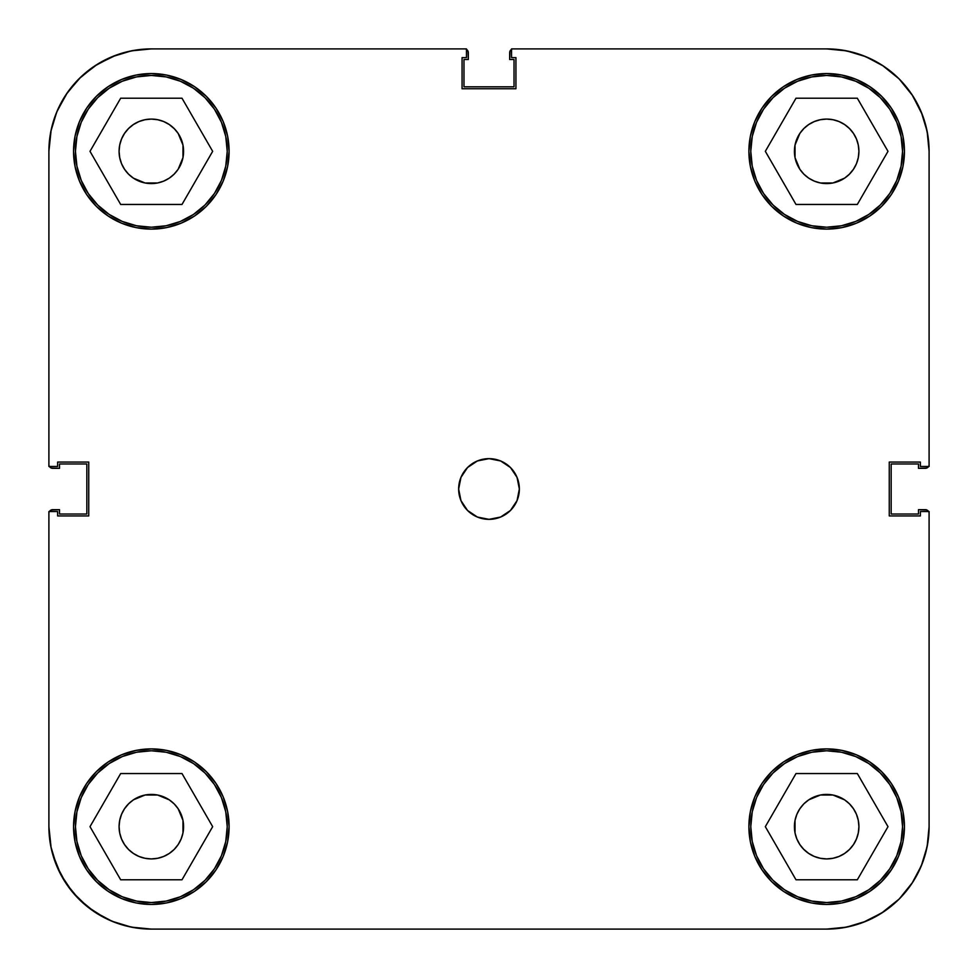<?xml version="1.0" encoding="UTF-8"?>
<svg xmlns="http://www.w3.org/2000/svg" width="978" height="978" viewBox="0 0 978 978"><rect width="100%" height="100%" fill="white"/><g stroke="black" fill="none" stroke-linecap="round" stroke-linejoin="round"><path stroke-width="1.47" d="M227.214 151.333A75.881 75.881 0 0 1 151.333 227.214A75.881 75.881 0 0 1 75.453 151.333A75.881 75.881 0 0 1 151.333 75.453A75.881 75.881 0 0 1 227.214 151.333L225.759 166.138L221.444 180.38L214.427 193.497L204.989 204.989L193.497 214.427L180.38 221.444L166.138 225.759L151.333 227.214L136.529 225.759L122.299 221.444L109.181 214.427L97.678 204.989L88.24 193.497L81.235 180.38L76.92 166.138L75.453 151.333L76.92 136.529L81.235 122.299L88.24 109.181L97.678 97.678L109.181 88.24L122.299 81.235L136.529 76.92L151.333 75.453L166.138 76.92L180.38 81.235L193.497 88.24L204.989 97.678L214.427 109.181L221.444 122.299L225.759 136.529L227.214 151.333M902.547 151.333A75.881 75.881 0 0 1 826.667 227.214A75.881 75.881 0 0 1 750.786 151.333A75.881 75.881 0 0 1 826.667 75.453A75.881 75.881 0 0 1 902.547 151.333L901.08 166.138L896.765 180.38L889.76 193.497L880.322 204.989L868.819 214.427L855.701 221.444L841.471 225.759L826.667 227.214L811.862 225.759L797.62 221.444L784.503 214.427L773.011 204.989L763.573 193.497L756.556 180.38L752.241 166.138L750.786 151.333L752.241 136.529L756.556 122.299L763.573 109.181L773.011 97.678L784.503 88.24L797.62 81.235L811.862 76.92L826.667 75.453L841.471 76.92L855.701 81.235L868.819 88.24L880.322 97.678L889.76 109.181L896.765 122.299L901.08 136.529L902.547 151.333M902.547 826.667A75.881 75.881 0 0 1 826.667 902.547A75.881 75.881 0 0 1 750.786 826.667A75.881 75.881 0 0 1 826.667 750.786A75.881 75.881 0 0 1 902.547 826.667L901.08 841.471L896.765 855.701L889.76 868.819L880.322 880.322L868.819 889.76L855.701 896.765L841.471 901.08L826.667 902.547L811.862 901.08L797.62 896.765L784.503 889.76L773.011 880.322L763.573 868.819L756.556 855.701L752.241 841.471L750.786 826.667L752.241 811.862L756.556 797.62L763.573 784.503L773.011 773.011L784.503 763.573L797.62 756.556L811.862 752.241L826.667 750.786L841.471 752.241L855.701 756.556L868.819 763.573L880.322 773.011L889.76 784.503L896.765 797.62L901.08 811.862L902.547 826.667M227.214 826.667A75.881 75.881 0 0 1 151.333 902.547A75.881 75.881 0 0 1 75.453 826.667A75.881 75.881 0 0 1 151.333 750.786A75.881 75.881 0 0 1 227.214 826.667L225.759 841.471L221.444 855.701L214.427 868.819L204.989 880.322L193.497 889.76L180.38 896.765L166.138 901.08L151.333 902.547L136.529 901.08L122.299 896.765L109.181 889.76L97.678 880.322L88.24 868.819L81.235 855.701L76.92 841.471L75.453 826.667L76.92 811.862L81.235 797.62L88.24 784.503L97.678 773.011L109.181 763.573L122.299 756.556L136.529 752.241L151.333 750.786L166.138 752.241L180.38 756.556L193.497 763.573L204.989 773.011L214.427 784.503L221.444 797.62L225.759 811.862L227.214 826.667M458.645 489A30.355 30.355 0 0 1 489 458.645A30.355 30.355 0 0 1 519.355 489L517.044 477.386L510.467 467.533L500.614 460.956L489 458.645L477.386 460.956L467.533 467.533L460.956 477.386L458.645 489L460.956 500.614L467.533 510.467L477.386 517.044L489 519.355L500.614 517.044L510.467 510.467L517.044 500.614L519.355 489A30.355 30.355 0 0 1 489 519.355A30.355 30.355 0 0 1 458.645 489M748.891 151.333A77.775 77.775 0 0 1 826.667 73.558A77.775 77.775 0 0 1 904.442 151.333L902.951 136.162L898.513 121.578L891.337 108.13L881.655 96.345L869.87 86.663L856.422 79.487L841.838 75.049L826.667 73.558L811.495 75.049L796.899 79.487L783.451 86.663L771.666 96.345L761.996 108.13L754.808 121.578L750.383 136.162L748.891 151.333L750.383 166.504L754.808 181.101L761.996 194.549L771.666 206.334L783.451 216.004L796.899 223.192L811.495 227.617L826.667 229.109L841.838 227.617L856.422 223.192L869.87 216.004L881.655 206.334L891.337 194.549L898.513 181.101L902.951 166.504L904.442 151.333A77.775 77.775 0 0 1 826.667 229.109A77.775 77.775 0 0 1 748.891 151.333M73.558 151.333A77.775 77.775 0 0 1 151.333 73.558A77.775 77.775 0 0 1 229.109 151.333L227.617 136.162L223.192 121.578L216.004 108.13L206.334 96.345L194.549 86.663L181.101 79.487L166.504 75.049L151.333 73.558L136.162 75.049L121.578 79.487L108.13 86.663L96.345 96.345L86.663 108.13L79.487 121.578L75.049 136.162L73.558 151.333L75.049 166.504L79.487 181.101L86.663 194.549L96.345 206.334L108.13 216.004L121.578 223.192L136.162 227.617L151.333 229.109L166.504 227.617L181.101 223.192L194.549 216.004L206.334 206.334L216.004 194.549L223.192 181.101L227.617 166.504L229.109 151.333A77.775 77.775 0 0 1 151.333 229.109A77.775 77.775 0 0 1 73.558 151.333M73.558 826.667A77.775 77.775 0 0 1 151.333 748.891A77.775 77.775 0 0 1 229.109 826.667L227.617 811.495L223.192 796.899L216.004 783.451L206.334 771.666L194.549 761.996L181.101 754.808L166.504 750.383L151.333 748.891L136.162 750.383L121.578 754.808L108.13 761.996L96.345 771.666L86.663 783.451L79.487 796.899L75.049 811.495L73.558 826.667L75.049 841.838L79.487 856.422L86.663 869.87L96.345 881.655L108.13 891.337L121.578 898.513L136.162 902.951L151.333 904.442L166.504 902.951L181.101 898.513L194.549 891.337L206.334 881.655L216.004 869.87L223.192 856.422L227.617 841.838L229.109 826.667A77.775 77.775 0 0 1 151.333 904.442A77.775 77.775 0 0 1 73.558 826.667M748.891 826.667A77.775 77.775 0 0 1 826.667 748.891A77.775 77.775 0 0 1 904.442 826.667L902.951 811.495L898.513 796.899L891.337 783.451L881.655 771.666L869.87 761.996L856.422 754.808L841.838 750.383L826.667 748.891L811.495 750.383L796.899 754.808L783.451 761.996L771.666 771.666L761.996 783.451L754.808 796.899L750.383 811.495L748.891 826.667L750.383 841.838L754.808 856.422L761.996 869.87L771.666 881.655L783.451 891.337L796.899 898.513L811.495 902.951L826.667 904.442L841.838 902.951L856.422 898.513L869.87 891.337L881.655 881.655L891.337 869.87L898.513 856.422L902.951 841.838L904.442 826.667A77.775 77.775 0 0 1 826.667 904.442A77.775 77.775 0 0 1 748.891 826.667L750.383 811.495M803.855 849.466L799.845 844.576L796.874 839.002L795.028 832.95L794.417 826.667A32.25 32.25 0 0 1 826.667 794.417A32.25 32.25 0 0 1 858.916 826.667A32.25 32.25 0 0 1 826.667 858.916A32.25 32.25 0 0 1 794.417 826.667L795.028 820.371L796.874 814.319L799.845 808.745L803.855 803.855L808.745 799.845L820.371 795.028L832.95 795.028L844.576 799.845L849.466 803.855L853.476 808.745L856.459 814.319L858.293 820.371L858.916 826.667L858.293 832.95L856.459 839.002L853.476 844.576L849.466 849.466L844.576 853.476L839.002 856.459L832.95 858.293L826.667 858.916L820.371 858.293L814.319 856.459L808.745 853.476L803.378 848.977M128.534 803.855L133.424 799.845L145.05 795.028L157.629 795.028L169.255 799.845L174.145 803.855L178.155 808.745L182.972 820.371L182.972 832.95L181.126 839.002L178.155 844.576L174.145 849.466L169.255 853.476L163.681 856.459L157.629 858.293L151.333 858.916L145.05 858.293L138.998 856.459L133.424 853.476L128.534 849.466L124.524 844.576L121.541 839.002L119.707 832.95L119.084 826.667A32.25 32.25 0 0 1 151.333 794.417A32.25 32.25 0 0 1 183.583 826.667A32.25 32.25 0 0 1 151.333 858.916A32.25 32.25 0 0 1 119.084 826.667L119.707 820.371L121.541 814.319L124.524 808.745L128.9 803.5M174.145 128.534L178.155 133.424L182.972 145.05L182.972 157.629L178.155 169.255L174.145 174.145L169.255 178.155L163.681 181.126L157.629 182.972L145.05 182.972L133.424 178.155L128.534 174.145L124.524 169.255L121.541 163.681L119.707 157.629L119.084 151.333A32.25 32.25 0 0 1 151.333 119.084A32.25 32.25 0 0 1 183.583 151.333A32.25 32.25 0 0 1 151.333 183.583A32.25 32.25 0 0 1 119.084 151.333L119.707 145.05L121.541 138.998L124.524 133.424L128.534 128.534L133.424 124.524L138.998 121.541L145.05 119.707L151.333 119.084L157.629 119.707L163.681 121.541L169.255 124.524L174.622 129.023M849.466 174.145L844.576 178.155L832.95 182.972L820.371 182.972L814.319 181.126L808.745 178.155L803.855 174.145L799.845 169.255L795.028 157.629L794.417 151.333A32.25 32.25 0 0 1 826.667 119.084A32.25 32.25 0 0 1 858.916 151.333A32.25 32.25 0 0 1 826.667 183.583A32.25 32.25 0 0 1 794.417 151.333L795.028 145.05L799.845 133.424L803.855 128.534L808.745 124.524L814.319 121.541L820.371 119.707L826.667 119.084L832.95 119.707L839.002 121.541L844.576 124.524L849.466 128.534L853.476 133.424L856.459 138.998L858.293 145.05L858.916 151.333L858.293 157.629L856.459 163.681L853.476 169.255L849.1 174.5M921.3 112.14L911.838 94.426L921.3 112.14L927.132 131.358L929.1 151.333L929.1 466.469L920.371 466.469L920.371 462.068L889.259 462.068L889.259 515.932L920.371 515.932L920.371 511.531L929.1 511.531L929.1 826.667L927.132 846.642L921.3 865.86L911.838 883.574L921.3 865.86M51.137 130.025L48.9 151.333L48.9 466.469L57.629 466.469L57.629 462.068L88.741 462.068L88.741 515.932L57.629 515.932L57.629 511.531L48.9 511.531L48.9 826.667L48.9 511.531L57.629 511.531L57.629 515.932L88.741 515.932L88.741 462.068L57.629 462.068L57.629 466.469L48.9 466.469L48.9 151.333L50.868 131.358L56.7 112.14L66.162 94.426L56.7 112.14A102.433 102.433 0 0 0 56.663 112.201M112.201 56.663A102.433 102.433 0 0 0 112.14 56.7L94.426 66.162L112.14 56.7L131.358 50.868L151.333 48.9L466.469 48.9L466.469 57.629L462.068 57.629L462.068 88.741L515.932 88.741L515.932 57.629L511.531 57.629L511.531 48.9L826.667 48.9L846.642 50.868L865.86 56.7L883.574 66.162L865.86 56.7M911.838 94.426L899.1 78.9L883.574 66.162L899.1 78.9L911.838 94.426M94.426 66.162L78.9 78.9L66.162 94.426L78.9 78.9L94.426 66.162M56.7 865.86L66.162 883.574L78.9 899.1L94.426 911.838L112.14 921.3L94.426 911.838L78.9 899.1L66.162 883.574L56.7 865.86L50.868 846.642L48.9 826.667L51.137 847.975L48.9 826.667A102.433 102.433 0 0 0 151.333 929.1L131.358 927.132L112.14 921.3M865.86 921.3L883.574 911.838L899.1 899.1L911.838 883.574L899.1 899.1L883.574 911.838L865.86 921.3L846.642 927.132L826.667 929.1L151.333 929.1L826.667 929.1A102.433 102.433 0 0 0 929.1 826.667L929.1 511.531L920.371 511.531L920.371 515.932L889.259 515.932L889.259 462.068L920.371 462.068L920.371 466.469L929.1 466.469L929.1 151.333A102.433 102.433 0 0 0 826.667 48.9L511.531 48.9L511.531 57.629L515.932 57.629L515.932 88.741L462.068 88.741L462.068 57.629L466.469 57.629L466.469 48.9L151.333 48.9A102.433 102.433 0 0 0 48.9 151.333M818.06 182.421L816.654 181.994L818.06 182.421M159.94 795.579L161.346 796.006L159.94 795.579M811.495 227.617L826.667 229.109M227.617 166.504L229.109 151.333M166.504 750.383L151.333 748.891M794.417 826.667L795.028 820.371L795.028 832.95L795.028 820.371M820.371 795.028L832.95 795.028L820.371 795.028M858.293 820.371L858.916 826.667M832.95 858.293L826.667 858.916M145.05 795.028L157.629 795.028L145.05 795.028M182.972 820.371L182.972 832.95L182.972 820.371M157.629 858.293L151.333 858.916M119.707 832.95L119.084 826.667M145.05 119.707L151.333 119.084M182.972 145.05L182.972 157.629L182.972 145.05M157.629 182.972L145.05 182.972L157.629 182.972M119.707 157.629L119.084 151.333M794.417 151.333L795.028 145.05L795.028 157.629L795.028 145.05M820.371 119.707L826.667 119.084M858.293 145.05L858.916 151.333M832.95 182.972L820.371 182.972L832.95 182.972M212.666 826.667L182.006 773.549L120.673 773.549L90 826.667L120.673 879.784L182.006 879.784L212.666 826.667L182.006 773.549L120.673 773.549L90 826.667L120.673 879.784L182.006 879.784L212.666 826.667M109.181 763.573L122.299 756.556M214.427 784.503L221.444 797.62M193.497 889.76L180.38 896.765M88.24 868.819L81.235 855.701M857.327 773.549L795.994 773.549L765.334 826.667L795.994 879.784L857.327 879.784L888 826.667L857.327 773.549L795.994 773.549L765.334 826.667L795.994 879.784L857.327 879.784L888 826.667L857.327 773.549M784.503 763.573L797.62 756.556M889.76 784.503L896.765 797.62M868.819 889.76L855.701 896.765M763.573 868.819L756.556 855.701M857.327 98.216L795.994 98.216L765.334 151.333L795.994 204.451L857.327 204.451L888 151.333L857.327 98.216L795.994 98.216L765.334 151.333L795.994 204.451L857.327 204.451L888 151.333L857.327 98.216M784.503 88.24L797.62 81.235M889.76 109.181L896.765 122.299M868.819 214.427L855.701 221.444M763.573 193.497L756.556 180.38M182.006 98.216L120.673 98.216L90 151.333L120.673 204.451L182.006 204.451L212.666 151.333L182.006 98.216L120.673 98.216L90 151.333L120.673 204.451L182.006 204.451L212.666 151.333L182.006 98.216M109.181 88.24L122.299 81.235M214.427 109.181L221.444 122.299M193.497 214.427L180.38 221.444M88.24 193.497L81.235 180.38M57.25 867.156L60.819 874.613L52.629 854.051L57.25 867.156M67.36 885.322L72.714 892.327L60.819 874.613L67.36 885.322M80.93 901.068L87.824 907.034L72.714 892.327M97.409 913.758L105.514 918.281L87.824 907.034L97.409 913.758M876.3 916.264L882.364 912.633L863.134 922.388M899.088 899.1L881.3 913.305M912.633 882.364L916.264 876.3L912.633 882.364L899.271 898.929M916.264 101.7L912.633 95.636L922.388 114.866M882.364 65.367L876.3 61.736L882.364 65.367L898.929 78.729M105.514 59.719L97.409 64.242L116.125 55.147M87.824 70.966L80.93 76.932L97.409 64.242L87.824 70.966M72.714 85.673L67.36 92.678L80.93 76.932L72.714 85.673M60.819 103.387L57.25 110.844L67.36 92.678L60.819 103.387M157.629 795.028L151.333 794.417M182.972 832.95L183.583 826.667M832.95 795.028L826.667 794.417M820.371 182.972L826.667 183.583M145.05 182.972L151.333 183.583M182.972 157.629L183.583 151.333M928.807 512.02L926.753 509.966L918.476 509.672L918.476 514.037L891.166 514.037L891.166 463.963L918.476 463.963L918.476 468.328L926.753 468.034L928.807 465.98M512.02 49.193L509.966 51.247L509.672 59.524L514.037 59.524L514.037 86.834L463.963 86.834L463.963 59.524L468.328 59.524L468.034 51.247L465.98 49.193M57.25 110.844L52.629 123.949L57.25 110.844M49.193 465.98L51.247 468.034L59.524 468.328L59.524 463.963L86.834 463.963L86.834 514.037L59.524 514.037L59.524 509.672L51.247 509.966L49.193 512.02M49.426 511.531A3.79 3.79 0 0 1 52.69 509.672L50.012 510.785M105.514 918.281L116.125 922.853M125.062 925.677L136.297 927.988M145.673 928.941L151.896 929.1M826.031 929.1L833.513 928.868M842.241 927.914L855.212 925.041M916.264 876.3L922.388 863.134M925.041 855.212L927.914 842.241M928.868 833.513L929.1 826.031M927.988 510.785L926.753 509.966M928.574 466.469A3.79 3.79 0 0 1 925.31 468.328L927.988 467.215M929.1 151.969L928.868 144.487M927.914 135.759L925.041 122.788M912.633 95.636L899.198 79.01M876.3 61.736L863.134 55.612M855.212 52.959L842.241 50.086M833.513 49.132L826.031 48.9M510.785 50.012L509.966 51.247M466.469 49.426A3.79 3.79 0 0 1 468.328 52.69L467.215 50.012M151.896 48.9L145.673 49.059M136.297 50.012L125.062 52.323M50.012 467.215L51.247 468.034M925.31 468.328L918.476 468.328L918.476 463.963L891.166 463.963L891.166 514.037L918.476 514.037L918.476 509.672L925.31 509.672A3.79 3.79 0 0 1 928.574 511.531M468.328 52.69L468.328 59.524L463.963 59.524L463.963 86.834L514.037 86.834L514.037 59.524L509.672 59.524L509.672 52.69A3.79 3.79 0 0 1 511.531 49.426M52.69 509.672L59.524 509.672L59.524 514.037L86.834 514.037L86.834 463.963L59.524 463.963L59.524 468.328L52.69 468.328A3.79 3.79 0 0 1 49.426 466.469"/></g></svg>
